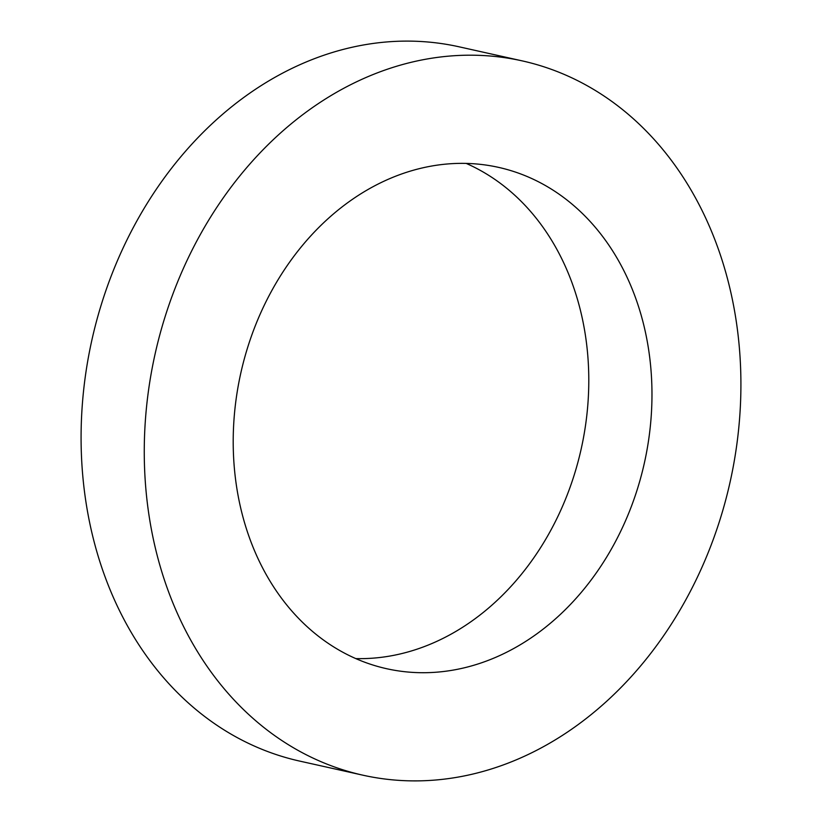 <?xml version="1.0" encoding="UTF-8"?>
<svg xmlns="http://www.w3.org/2000/svg" width="822" height="822" viewBox="0 0 822 822"><rect width="100%" height="100%" fill="white"/><g stroke="black" fill="none" stroke-linecap="round" stroke-linejoin="round"><path stroke-width="1.23" d="M637.42 488.967A256.844 206.733 -77.4 0 1 386.72 668.728A256.844 206.733 -77.4 0 1 247.761 347.11A256.844 206.733 -77.4 0 1 498.461 167.349A256.844 206.733 -77.4 0 1 637.42 488.967M466.187 163.403A256.844 206.733 -77.4 0 1 574.239 474.89A256.844 206.733 -77.4 0 1 355.813 658.597M362.985 775.208L299.804 761.121A365.924 294.533 -77.4 0 1 101.825 302.907A365.924 294.533 -77.4 0 1 459.015 46.792L522.196 60.879A365.924 294.533 -77.4 0 1 720.175 519.093A365.924 294.533 -77.4 0 1 362.985 775.208A365.924 294.533 -77.4 0 1 165.006 316.984A365.924 294.533 -77.4 0 1 522.196 60.879"/></g></svg>
